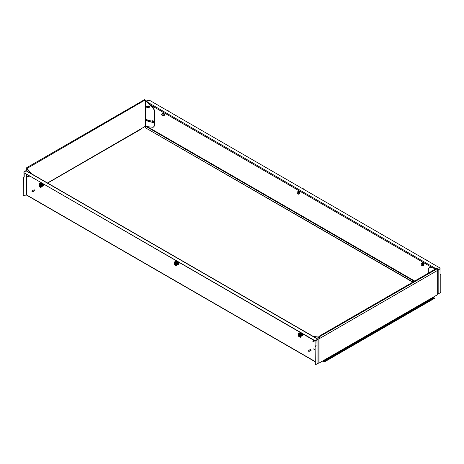 <?xml version="1.0" encoding="UTF-8"?>
<svg xmlns="http://www.w3.org/2000/svg" width="464" height="464" viewBox="0 0 464 464"><rect width="100%" height="100%" fill="white"/><g stroke="black" fill="none" stroke-linecap="round" stroke-linejoin="round"><path stroke-width="0.7" d="M152.175 122.032A24.754 14.541 59.1 0 1 146.955 120.576A0.655 0.389 59.1 0 1 146.479 119.555M152.262 122.194A24.754 14.541 59.1 0 1 146.728 120.71A0.655 0.389 59.1 0 1 146.641 119.596A23.438 13.769 -120.9 0 0 152.169 121.017M147.9 107.335A8.543 5.017 59.1 0 1 147.088 107.219A0.655 0.389 59.1 0 1 146.531 106.169M148.004 107.474A8.543 5.017 59.1 0 1 146.862 107.352A0.655 0.389 59.1 0 1 146.601 106.175A7.227 4.246 -120.9 0 0 147.639 106.273M47.479 182.984L145.18 126.399L153.161 127.31L154.466 125.877L154.466 110.942L153.103 107.926L145.638 100.514L145.18 100.514L145.18 99.98L26.912 168.525A0.655 0.377 0 0 0 26.906 169.058L31.245 173.606M26.9 167.962L26.912 168.525M145.638 126.394L145.87 100.375A0.655 0.377 0 0 0 145.18 100.294M154.187 122.038A24.754 14.541 59.1 0 1 153.828 122.067M153.161 127.31L154.698 125.744L154.698 110.809L153.329 107.787L145.87 100.375M153.323 120.994A23.438 13.769 -120.9 0 0 153.526 120.982A0.655 0.389 59.1 0 1 153.996 122.171A24.754 14.541 59.1 0 1 153.822 122.189M148.625 106.041A0.655 0.389 59.1 0 1 149.275 107.184A8.543 5.017 59.1 0 1 149.077 107.265M32.045 174.075L27.144 168.664L26.906 171.106M26.721 169.737L26.721 167.678L144.756 99.534L145.18 99.98M26.883 167.974L26.883 168.548M27.144 168.125L26.721 167.678M141.305 128.812A0.655 0.377 60 0 1 141.172 129.114L47.67 183.094M146.694 101.198L148.12 100.375L146.525 101.03M146.705 101.21L148.12 100.375M437.279 293.967A0.655 0.377 0 0 0 438.167 293.944L438.167 270.373L437.471 270.379L439.779 268.76A1.096 0.632 -0 0 0 440.098 268.314A1.096 0.632 -0 0 0 439.779 267.867L149.681 100.386A1.096 0.632 -0 0 0 148.132 100.386M437.471 270.379L437.825 269.781L437.349 269.509M437.825 270.048L440.023 268.905L440.023 274.004L440.8 274.45L440.8 291.531A1.096 0.632 120 0 1 440.023 292.871L438.167 293.944M440.075 268.447A1.096 0.632 180 0 1 440.098 268.586A1.096 0.632 180 0 1 439.976 268.876M437.935 270.239L437.935 269.845L438.167 270.373L437.239 270.518M438.167 269.978L440.023 268.905M412.786 282.153L145.406 127.786A1.096 0.632 180 0 1 145.087 127.339L145.087 127.072A1.096 0.632 -0 0 1 145.406 126.626L145.777 126.411M413.018 282.019L145.406 127.786M145.087 127.072A1.096 0.632 -0 0 0 145.406 127.519M315.108 361.729L26.744 195.245A0.655 0.377 -60 0 1 26.61 194.944L26.529 174.418M313.246 348.806L315.108 349.879M318.165 339.573L318.165 363.074A0.655 0.377 180 0 1 317.973 363.341L316.112 364.414A1.096 0.632 120 0 1 315.566 364.466L315.334 364.333A1.096 0.632 -60 0 1 315.108 363.834L315.34 363.967A1.096 0.632 120 0 0 315.566 364.466M317.973 363.341L317.973 339.37L317.973 339.77L317.973 339.37L315.868 340.57A1.096 0.632 180 0 1 314.319 340.57L314.319 340.303A1.096 0.632 0 0 0 315.868 340.303L317.973 339.37L317.631 339.172L315.868 340.303L315.88 345.407L316.112 340.448M315.108 363.834L315.108 346.753L315.34 363.967M315.108 346.753L315.88 345.407M315.34 346.886L316.112 345.541M26.065 170.862L24.221 171.924L25.833 170.706L26.761 171.245M317.973 339.37L26.175 170.903M26.065 170.839L24.209 171.912A1.096 0.632 0 0 0 23.902 172.37A1.096 0.632 0 0 0 24.221 172.817L314.319 340.303M24.221 172.817L314.319 340.57M23.554 195.849A1.096 0.632 -60 0 1 23.426 195.802A1.096 0.632 -60 0 1 23.2 195.303L23.432 178.356L24.209 177.01L24.209 173.078A1.096 0.632 180 0 1 23.902 172.637A1.096 0.632 180 0 1 23.925 172.504M26.065 174.151L26.065 194.81L26.529 194.81M23.432 178.356L23.2 195.303M23.432 195.437A1.096 0.632 120 0 0 23.658 195.936A1.096 0.632 120 0 0 24.209 195.883L26.065 194.81M23.977 172.863L23.977 176.877L23.2 178.222M23.977 171.779L23.977 172.144M437.279 270.564L437.279 294.657A0.655 0.377 180 0 1 437.088 294.93L319.052 363.074A0.655 0.377 180 0 1 318.165 363.097M313.281 336.441L318.82 337.055L318.896 336.359L319.319 336.806L437.349 268.662L437.349 270.524L319.319 338.668L319.319 336.806M318.82 337.055L319.081 336.673L319.319 338.668M318.362 337.061L318.13 337.195A0.655 0.377 0 0 0 319.052 337.195L319.052 363.074M313.641 336.649L318.13 337.195L318.13 339.48M436.549 268.436L429.594 267.583L428.33 268.987L428.33 273.18M436.317 268.569L429.594 267.583M436.856 268.378L437.349 268.662M322.927 361.015L323.228 361.444L433.515 297.772L433.214 297.343M322.7 360.969A0.655 0.377 -120 0 0 323.298 361.746L324.33 361.966L323.228 361.444M433.515 297.772L434.548 297.992L324.261 361.671M324.33 361.966L434.617 298.288L434.548 297.992M162.661 113.286L163.722 113.68L164.198 114.898L162.945 115.942L163.398 115.304L163.102 114.765A1.096 0.632 60 0 1 163.102 115.664A1.096 0.632 -120 0 1 162.429 115.722A1.096 0.632 60 0 1 161.762 114.886A1.096 0.632 60 0 1 161.762 113.993A1.096 0.632 60 0 1 162.429 113.935A1.096 0.632 60 0 1 163.102 114.765L162.945 114.15L162.052 113.634L161.605 114.272L162.052 115.426L162.945 115.942M163.722 115.571L164.082 114.904L163.635 113.755L162.945 114.15M163.722 113.68L162.742 113.239L162.052 113.634M164.198 114.898L163.398 115.304M298.201 191.533L299.263 191.934L299.732 193.152L298.485 194.19L298.932 193.552L298.636 193.018A1.096 0.632 60 0 1 298.636 193.911A1.096 0.632 -120 0 1 297.969 193.969A1.096 0.632 60 0 1 297.296 193.14A1.096 0.632 60 0 1 297.296 192.241A1.096 0.632 60 0 1 297.969 192.183A1.096 0.632 60 0 1 298.636 193.018L298.485 192.403L297.592 191.887L297.146 192.519L297.592 193.674L298.485 194.19M299.263 193.819L299.616 193.157L299.17 192.003L298.485 192.403M299.263 191.934L298.277 191.487L297.592 191.887M299.732 193.152L298.932 193.552M422.118 263.076L423.18 263.477L423.655 264.695L422.402 265.733L422.849 265.101L422.559 264.561A1.096 0.632 60 0 1 422.559 265.454A1.096 0.632 -120 0 1 421.886 265.518A1.096 0.632 60 0 1 421.213 264.683A1.096 0.632 60 0 1 421.213 263.79A1.096 0.632 60 0 1 421.886 263.726A1.096 0.632 60 0 1 422.559 264.561L422.402 263.946L421.509 263.43L421.063 264.068L421.509 265.217L422.402 265.733M423.18 265.367L423.539 264.7L423.093 263.546L422.402 263.946M423.18 263.477L422.194 263.03L421.509 263.43M423.655 264.695L422.849 265.101M44.695 181.389L45.588 181.905M180.229 259.643L181.128 260.159M304.152 331.186L305.045 331.702M41.383 183.982A0.655 0.377 60 0 1 42.038 184.173M40.496 185.855A0.545 0.319 60 0 1 39.945 184.91M43.425 184.568L43.767 184.37M43.483 184.91L44.092 184.562M176.923 262.23A0.655 0.377 60 0 1 177.573 262.421M176.03 264.109A0.545 0.319 60 0 1 175.485 263.163M178.959 262.821L179.301 262.624M179.017 263.163L179.632 262.81M300.84 333.773A0.655 0.377 60 0 1 301.496 333.97M299.947 335.652A0.545 0.319 60 0 1 299.402 334.706M302.876 334.364L303.224 334.167M302.94 334.706L303.549 334.353M42.798 183.808A1.972 1.137 60 0 1 42.833 186.151A1.972 1.137 60 0 1 41.847 186.052A1.972 1.137 60 0 1 41.719 185.971M40.571 183.06A1.972 1.137 60 0 1 40.867 182.735A1.972 1.137 60 0 1 40.902 182.717L40.867 182.735M41.4 183.947A0.702 0.406 60 0 1 41.499 183.837A0.702 0.406 60 0 1 41.847 183.872A0.702 0.406 60 0 1 42.189 184.22M43.256 184.075A1.972 1.137 60 0 1 43.082 186.006A1.972 1.137 60 0 1 42.949 186.064M178.333 262.061A1.972 1.137 60 0 1 178.373 264.405A1.972 1.137 60 0 1 177.387 264.306A1.972 1.137 60 0 1 177.254 264.219M176.111 261.313A1.972 1.137 60 0 1 176.401 260.988A1.972 1.137 60 0 1 176.436 260.965L176.401 260.988M176.935 262.195A0.702 0.406 60 0 1 177.033 262.09A0.702 0.406 60 0 1 177.387 262.125A0.702 0.406 60 0 1 177.724 262.467M178.791 262.328A1.972 1.137 60 0 1 178.623 264.26A1.972 1.137 60 0 1 178.489 264.318M302.255 333.604A1.972 1.137 60 0 1 302.29 335.948A1.972 1.137 60 0 1 301.304 335.849A1.972 1.137 60 0 1 301.171 335.768M300.028 332.856A1.972 1.137 60 0 1 300.318 332.531A1.972 1.137 60 0 1 300.359 332.514L300.318 332.531M300.852 333.738A0.702 0.406 60 0 1 300.956 333.633A0.702 0.406 60 0 1 301.304 333.668A0.702 0.406 60 0 1 301.641 334.016M302.714 333.871A1.972 1.137 60 0 1 302.54 335.803A1.972 1.137 60 0 1 302.406 335.861M166.622 110.165L167.046 110.258M167.945 110.774L168.455 111.105M166.918 110.333L168.096 110.6L168.664 111.343M166.466 110.072L167.15 110.2M167.736 110.809L168.096 110.6M166.541 110.119L167.069 110.241M168.096 110.745L168.357 111.163M302.157 188.413L302.586 188.506M303.485 189.028L303.995 189.358M302.453 188.581L303.63 188.854L304.204 189.596M302 188.326L302.685 188.448M303.27 189.057L303.63 188.854M302.081 188.367L302.609 188.494M303.63 188.993L303.891 189.416M426.08 259.956L426.503 260.055M427.402 260.571L427.912 260.901M426.37 260.13L426.729 259.921L428.121 261.139M425.923 259.869L426.602 259.997M427.193 260.6L427.547 260.397M425.998 259.915L426.526 260.037M427.547 260.542L427.814 260.959M40.501 185.757A0.655 0.377 -120 0 0 39.573 185.223A0.655 0.377 -120 0 0 40.501 185.757M39.208 183.727L40.101 183.547M40.913 184.707L41.511 184.365L41 184.069L41.511 184.399M41.023 187.276L41.511 186.708M39.26 185.13A0.986 0.568 60 0 1 39.469 184.684A0.986 0.568 60 0 1 40.229 184.945A0.986 0.568 60 0 1 40.658 185.936A0.986 0.568 60 0 1 40.455 186.389A0.986 0.568 60 0 1 39.695 186.122A0.986 0.568 60 0 1 39.26 185.13M39.51 184.66A0.986 0.568 -120 0 0 39.341 185.09A0.986 0.568 -120 0 0 39.747 186.052A0.986 0.568 -120 0 0 40.49 186.366M42.265 185.165L42.444 184.829M40.942 184.817L40.942 187.497L40.368 187.311L38.976 186.36L38.976 183.68L40.942 184.817L42.027 184.191L40.942 184.724L40.368 184.486M40.368 184.341L41.192 183.866L40.368 183.396L39.55 183.866M42.195 185.211L42.398 184.649M40.942 187.497L41.719 186.586L41.719 185.513L42.027 185.333L42.491 186.139L42.833 185.942L42.833 184.028L42.027 184.191M38.976 183.68L41.035 182.99M39.55 183.918L39.133 183.68L40.061 183.054M41.319 183.616A0.986 0.568 -120 0 0 41.174 183.86L40.449 184.44M41.951 184.144L42.833 184.028M42.491 186.139L41.992 185.356M41.487 183.054L41.406 183.593A0.986 0.568 60 0 0 41.279 183.634A0.986 0.568 60 0 0 41.122 183.825M40.403 183.158L41.035 182.793M40.136 183.1L40.478 183.205M40.867 183.68L40.867 182.984M42.137 183.431L42.137 184.011A0.986 0.568 60 0 1 42.294 184.249M42.137 185.612L42.508 186.163M41.406 183.007L41.406 183.593M176.036 264.01A0.655 0.377 -120 0 0 175.108 263.471A0.655 0.377 -120 0 0 176.036 264.01M174.742 261.974L175.636 261.8M176.448 262.96L177.045 262.612L176.535 262.322M176.558 265.524L177.045 264.956M177.045 262.653L176.535 262.317M174.8 263.384A0.986 0.568 60 0 1 175.003 262.931A0.986 0.568 60 0 1 175.763 263.198A0.986 0.568 60 0 1 176.192 264.19A0.986 0.568 60 0 1 175.989 264.642A0.986 0.568 60 0 1 175.23 264.376A0.986 0.568 60 0 1 174.8 263.384M175.044 262.914A0.986 0.568 -120 0 0 174.876 263.337A0.986 0.568 -120 0 0 175.282 264.306A0.986 0.568 -120 0 0 176.024 264.613M177.654 263.477L177.979 263.076M176.482 263.065L176.482 265.75L175.085 265.089L174.51 264.613L174.51 261.928L176.482 263.065L177.567 262.438L176.482 262.978L175.908 262.734M175.908 262.595L176.726 262.119L175.902 261.644L175.085 262.119M176.482 265.75L177.254 264.84L177.254 263.767L177.567 263.587L178.031 264.387L178.367 264.196L178.367 262.282L177.567 262.438M174.51 261.928L176.575 261.244M175.085 262.172L174.667 261.928L175.595 261.302M176.726 262.119L175.984 262.688M177.486 262.398L178.367 262.282M177.903 262.549L177.828 262.502A0.986 0.568 60 0 0 177.671 262.264L177.671 261.679M177.022 261.302L176.946 261.841A0.986 0.568 60 0 0 176.813 261.887A0.986 0.568 60 0 0 176.656 262.079M175.937 261.412L176.575 261.046M175.676 261.348L176.013 261.458M176.401 261.934L176.401 261.232M178.043 262.183L178.043 261.893M176.946 261.261L176.946 261.841M299.959 335.553A0.655 0.377 -120 0 0 299.031 335.02A0.655 0.377 -120 0 0 299.959 335.553M298.665 333.517L299.553 333.343M300.37 334.503L300.962 334.161L300.452 333.865M300.475 337.067L300.962 336.504M300.962 334.196L300.457 333.86M298.717 334.927A0.986 0.568 60 0 1 298.92 334.474A0.986 0.568 60 0 1 299.68 334.741A0.986 0.568 60 0 1 300.115 335.733A0.986 0.568 60 0 1 299.906 336.185A0.986 0.568 60 0 1 299.147 335.919A0.986 0.568 60 0 1 298.717 334.927M298.961 334.457A0.986 0.568 -120 0 0 298.799 334.88A0.986 0.568 -120 0 0 299.199 335.849A0.986 0.568 -120 0 0 299.947 336.156M301.571 335.02L301.902 334.619M300.399 334.608L300.399 337.293L299.825 337.108L298.433 336.156L298.433 333.477L300.399 334.608L301.484 333.981L300.399 334.521L299.825 334.277M299.825 334.138L300.643 333.662L299.825 333.187L299.007 333.662M300.399 337.293L301.171 336.383L301.171 335.31L301.484 335.13L301.948 335.936L302.29 335.739L302.29 333.825L301.484 333.981M298.433 333.477L300.492 332.787M299.007 333.715L298.584 333.477L299.518 332.85M300.643 333.662L299.901 334.237M301.409 333.941L302.29 333.825M301.948 335.936L301.443 335.153M301.826 334.092L301.745 334.045A0.986 0.568 60 0 0 301.594 333.807L301.594 333.222M300.939 332.85L300.863 333.39A0.986 0.568 60 0 0 300.736 333.43A0.986 0.568 60 0 0 300.573 333.622M299.854 332.955L300.492 332.589M299.593 332.891L299.935 333.001M300.324 333.477L300.324 332.775M301.965 333.726L301.965 333.436M301.594 335.408L301.965 335.959M300.863 332.804L300.863 333.39M309.21 351.318L308.432 351.213L308.728 350.488A0.528 0.302 60 0 1 309.337 351.294A0.528 0.302 60 0 1 309.076 351.271M313.623 341.475L312.846 341.365L313.142 340.64A0.528 0.302 60 0 1 313.751 341.452A0.528 0.302 60 0 1 313.49 341.423M32.741 191.702L31.97 191.597L32.265 190.872A0.528 0.302 60 0 1 32.874 191.684A0.528 0.302 60 0 1 32.613 191.655M28.327 176.761L27.55 176.656L27.852 175.931A0.528 0.302 60 0 1 28.461 176.738A0.528 0.302 60 0 1 28.194 176.714M153.422 122.618A1.038 0.603 -120 0 0 153.613 122.571A1.038 0.603 -120 0 0 153.294 120.971A1.038 0.603 -120 0 0 152.569 120.768A1.038 0.603 -120 0 0 152.43 120.907M152.053 121.22A1.038 0.603 -120 0 0 152.111 121.887A1.038 0.603 -120 0 0 152.412 122.403A1.038 0.603 -120 0 0 152.557 122.56A1.038 0.603 -120 0 0 153.282 122.763A1.038 0.603 -120 0 0 153.468 122.502A1.038 0.603 -120 0 0 152.963 121.162A1.038 0.603 -120 0 0 152.238 120.959A1.038 0.603 -120 0 0 152.053 121.22M152.911 122.374A1.717 0.574 -52.7 0 1 152.934 122.293A1.717 0.574 -52.7 0 1 152.963 122.206A1.74 0.928 -173.4 0 1 152.772 122.131A1.752 1.317 -118.5 0 1 152.673 121.986A1.752 1.114 -78.5 0 1 152.656 121.817L152.766 121.684A1.717 1.114 -159.4 0 1 152.598 121.533A1.74 1.073 127.1 0 0 152.552 121.725L152.447 121.777A1.752 0.626 174.1 0 1 152.337 121.736A1.74 1.264 -141.9 0 1 152.244 121.556A1.717 0.783 137.5 0 0 152.215 121.638A1.717 0.783 137.5 0 0 152.198 121.719A1.74 1.137 -3.8 0 0 152.308 121.841A1.752 1.525 62 0 0 152.383 122.003A1.752 1.328 111.5 0 0 152.424 122.154A1.74 0.47 146.2 0 0 152.395 122.241A1.717 1.322 10.8 0 0 152.557 122.397A1.74 0.858 -63.3 0 1 152.528 122.252L152.61 122.206A1.752 0.835 -16.2 0 0 152.743 122.235A1.74 1.473 31.3 0 0 152.911 122.374M152.737 122.078L152.395 122.241M149.402 106.987A1.038 0.603 -120 0 0 149.356 106.795A1.038 0.603 -120 0 0 148.938 106.082M148.062 105.966A1.038 0.603 -120 0 0 147.825 106.012A1.038 0.603 -120 0 0 147.668 106.848A1.038 0.603 -120 0 0 147.697 106.946A1.038 0.603 -120 0 0 147.993 107.462A1.038 0.603 -120 0 0 148.625 107.863A1.038 0.603 -120 0 0 148.863 107.816A1.038 0.603 -120 0 0 149.025 106.981A1.038 0.603 -120 0 0 148.062 105.966M148.225 107.491A1.717 0.638 -21.6 0 0 148.306 107.503A1.717 0.638 -21.6 0 0 148.387 107.509A1.74 1.293 -107.3 0 1 148.265 107.341A1.752 0.76 -58.8 0 1 148.271 107.213L148.358 107.132A1.74 0.951 -12.2 0 0 148.544 107.167A1.717 1.183 -88.2 0 1 148.474 106.94L148.318 106.993A1.752 1.021 -168.2 0 1 148.178 106.906A1.752 1.305 -131.1 0 1 148.091 106.755A1.74 1.032 -72.7 0 1 148.103 106.546A1.717 0.429 168.4 0 1 148.016 106.54A1.717 0.429 168.4 0 1 147.941 106.534A1.74 1.502 77 0 0 147.987 106.743A1.752 0.969 131.5 0 0 147.958 106.882A1.752 0.29 150.6 0 0 147.894 106.952A1.74 0.737 178.2 0 1 147.784 106.877A1.717 1.392 100.6 0 0 147.854 107.097A1.74 0.313 -30 0 0 147.935 107.091A1.752 1.235 1.5 0 0 148.051 107.19A1.752 1.514 45.1 0 0 148.161 107.329A1.74 1.241 117.6 0 0 148.225 107.491L148.323 107.428M148.399 106.969L148.051 107.19M148.161 106.877L147.854 107.097M145.18 126.399L145.18 100.514M414.723 281.033L147.204 126.585M432.639 267.861L150.481 104.957M435.133 268.227L147.9 102.393M146.021 126.44L414.253 281.306M26.61 194.944L315.108 361.508M437.088 294.93L437.088 270.674M164.181 115.472A1.433 0.829 -120 0 0 164.389 114.324A1.433 0.829 -120 0 0 163.456 113.065M163.485 115.629A1.473 0.853 -120 0 0 164.326 114.817A1.473 0.853 -120 0 0 163.287 113.129A1.473 0.853 -120 0 0 162.261 113.512M163.363 113.019A1.433 0.829 -120 0 0 162.742 112.99M299.715 193.726A1.433 0.829 -120 0 0 299.924 192.572A1.433 0.829 -120 0 0 298.99 191.319M299.019 193.882A1.473 0.853 -120 0 0 299.866 193.07A1.473 0.853 -120 0 0 298.828 191.377A1.473 0.853 -120 0 0 297.801 191.765M298.903 191.267A1.433 0.829 -120 0 0 298.282 191.243M423.632 265.269A1.433 0.829 -120 0 0 423.847 264.115A1.433 0.829 -120 0 0 422.907 262.862M422.942 265.425A1.473 0.853 -120 0 0 423.783 264.613A1.473 0.853 -120 0 0 422.745 262.92A1.473 0.853 -120 0 0 421.718 263.308M422.82 262.815A1.433 0.829 -120 0 0 422.199 262.786M41.859 183.988L41.789 183.941A0.545 0.319 60 0 1 42.091 184.191A0.557 0.319 -120 0 0 41.824 183.964M177.613 262.433A0.557 0.319 -120 0 0 177.399 262.235L177.323 262.195A0.545 0.319 60 0 1 177.625 262.438M301.316 333.778L301.24 333.738A0.545 0.319 60 0 1 301.548 333.981A0.557 0.319 -120 0 0 301.281 333.761M42.114 185.223L42.456 184.759M42.05 185.206L42.462 184.84M42.178 185.217L42.45 184.742M42.241 184.684L42.218 185.206L42.241 184.684M42.288 185.113L42.288 184.817L42.288 185.113M177.584 263.459L177.996 263.088M177.793 263.424L177.99 262.995M177.776 262.931L177.753 263.459L177.776 262.931M177.816 263.384L177.816 263.042L177.816 263.384M301.507 335.002L301.913 334.631M301.594 335.02L301.907 334.538M301.716 334.973L301.716 334.515L301.716 334.973M301.733 334.927L301.733 334.585L301.733 334.927M26.721 168.797L26.721 170.996M317.898 339.109L26.564 170.909M436.926 268.215L318.896 336.359M162.243 113.523L162.591 112.938L163.427 113.007C164.882 114.562 164.842 115.408 163.311 115.559M297.784 191.777L298.126 191.191L298.967 191.261C300.417 192.809 300.376 193.662 298.845 193.813M421.701 263.32L422.043 262.734L422.884 262.804C424.34 264.358 424.299 265.205 422.762 265.356M309.337 351.294L311.17 350.239M308.809 350.384L310.636 349.334M313.751 341.452L314.963 340.75M313.229 340.541L313.745 340.24M32.874 191.684L34.707 190.623M32.347 190.774L34.185 189.712M28.461 176.738L29.505 176.134M27.933 175.827L28.455 175.525M152.569 120.768L152.238 120.959M152.111 121.887A1.752 1.752 0 0 0 152.412 122.403M153.613 122.571L153.282 122.763M148.155 105.821L147.825 106.012M147.697 106.946A1.752 1.752 0 0 0 147.993 107.462M149.199 107.625L148.863 107.816"/></g></svg>
